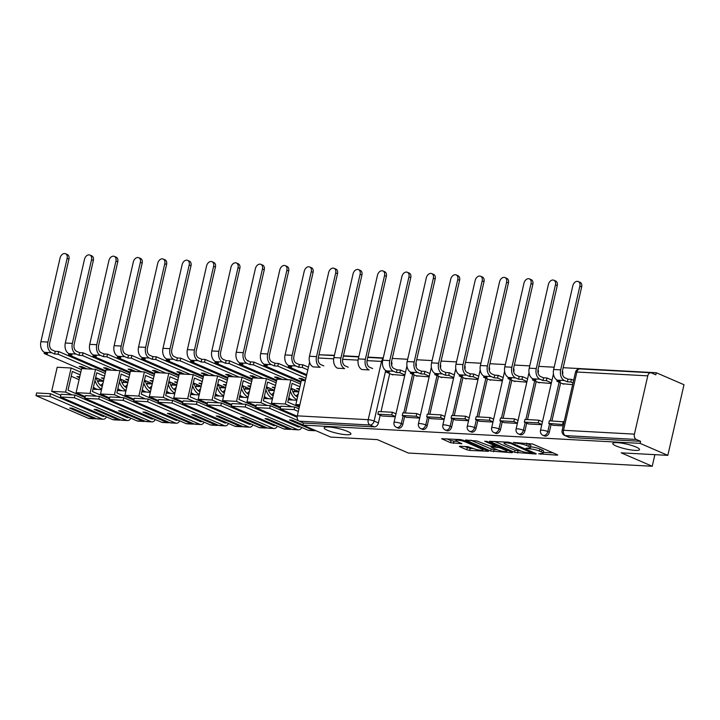 <?xml version="1.0" encoding="UTF-8"?>
<svg xmlns="http://www.w3.org/2000/svg" width="720" height="720" viewBox="0 0 720 720"><rect width="100%" height="100%" fill="white"/><g stroke="black" fill="none" stroke-linecap="round" stroke-linejoin="round"><path stroke-width="1.08" d="M538.677 453.798L557.037 455.157L557.721 455.04L557.199 454.653L532.602 444.006L513.378 442.449L517.401 443.394A6.741 1.206 -167.1 0 1 526.689 445.554L528.741 446.436A6.741 1.206 -167.1 0 1 530.397 447.678A6.741 1.206 -167.1 0 1 528.201 448.065L525.969 448.299L530.109 448.893A6.741 1.206 -167.1 0 1 539.406 451.044L541.449 451.935A6.741 1.206 -167.1 0 1 543.114 453.177A6.741 1.206 -167.1 0 1 540.909 453.555L538.677 453.798M347.562 431.415A13.743 2.457 -167.1 0 0 333.036 427.5A13.743 2.457 -167.1 0 0 324.153 427.806A13.743 2.457 -167.1 0 0 327.528 430.326A13.743 2.457 -167.1 0 0 342.054 434.241A13.743 2.457 -167.1 0 0 350.937 433.935A13.743 2.457 -167.1 0 0 347.562 431.415M636.174 447.066A13.743 2.457 -167.1 0 0 621.648 443.151A13.743 2.457 -167.1 0 0 612.765 443.448A13.743 2.457 -167.1 0 0 616.14 445.977A13.743 2.457 -167.1 0 0 630.666 449.892A13.743 2.457 -167.1 0 0 639.558 449.586A13.743 2.457 -167.1 0 0 636.174 447.066M416.043 366.615L416.196 365.976A4.293 3.042 -66.6 0 0 415.935 363.006M440.46 367.938L440.613 367.308A4.293 3.042 -66.6 0 0 440.352 364.338M464.877 369.261L465.021 368.631A4.293 3.042 -66.6 0 0 464.769 365.661M489.294 370.584L489.438 369.954A4.293 3.042 -66.6 0 0 489.186 366.984M513.711 371.907L513.855 371.277A4.293 3.042 -66.6 0 0 513.603 368.307M538.128 373.23L538.272 372.6A4.293 3.042 -66.6 0 0 538.02 369.63M562.545 374.562L562.689 373.923A4.293 3.042 -66.6 0 0 562.437 370.953M460.062 446.256L459.369 446.373L459.891 446.76L466.794 449.748L469.692 450.423L488.511 451.287L463.392 440.253L460.494 439.578L441.675 438.723L450.531 442.71L461.88 443.691L457.227 441.513A5.634 1.008 -167.1 0 1 455.841 440.478A5.634 1.008 -167.1 0 1 459.486 440.352A5.634 1.008 -167.1 0 1 465.444 441.954L481.635 448.965A5.634 1.008 -167.1 0 1 483.021 450A5.634 1.008 -167.1 0 1 479.376 450.126A5.634 1.008 -167.1 0 1 473.418 448.515L467.82 446.679L460.062 446.256M634.428 434.133L647.775 375.849A4.293 2.934 93.1 0 1 650.799 372.762A4.293 2.934 93.1 0 1 651.51 372.933L655.821 374.805L656.289 372.744L684 384.723L667.827 455.364L621.18 452.835L652.23 466.263L408.375 453.042L377.334 439.614L330.687 437.085L302.985 425.097L640.116 443.376L640.584 441.315L636.273 439.452L565.371 435.609A4.293 3.042 113.4 0 1 564.606 435.429L568.926 437.301A4.293 3.042 113.4 0 0 569.682 437.472L565.371 435.609A4.293 2.934 93.1 0 1 563.526 430.281L634.428 434.133A4.293 2.934 93.1 0 0 636.273 439.452M667.827 455.364L640.116 443.376M514.566 452.34L535.599 453.996L536.292 453.87L535.77 453.483L511.173 442.845L508.266 442.17L489.456 441.306L514.566 452.34L515.043 450.279L521.334 451.134M511.713 452.7L490.68 451.044L465.561 440.019L476.91 440.991L489.789 445.977L495.63 446.139L484.722 441.261L486.873 441.378L511.884 452.196L512.397 452.583L511.713 452.7L511.83 452.169M391.527 361.683A4.293 3.042 113.4 0 1 391.779 364.653L391.635 365.292M389.727 373.608L381.015 411.642M380.196 415.206L378.432 422.937L374.112 421.065A4.293 3.042 113.4 0 1 370.035 425.016L299.142 421.173A4.293 2.934 -86.9 0 1 297.297 415.845L309.591 362.178M656.289 372.744L563.175 367.695M554.166 367.209L538.758 366.372M529.749 365.886L514.341 365.049M505.341 364.563L489.933 363.726M480.924 363.231L465.516 362.403M456.507 361.908L441.099 361.071M432.09 360.585L416.682 359.748M407.673 359.262L392.265 358.425M383.256 357.939L367.848 357.102M358.839 356.616L343.431 355.779M334.422 355.293L319.086 354.78M302.985 425.097L303.453 423.036L299.142 421.173M562.518 383.688L572.625 384.678M552.987 425.286L563.193 425.862M538.101 382.365L551.232 383.517M528.57 423.963L541.8 424.701M513.684 381.033L526.815 382.194M504.153 422.64L517.383 423.378M489.267 379.71L502.407 380.871M479.736 421.308L492.966 422.055M464.85 378.387L477.99 379.548M455.319 419.985L468.549 420.732M440.433 377.064L453.573 378.225M430.902 418.662L444.141 419.409M416.016 375.741L429.156 376.902M406.494 417.339L419.724 418.086M414.144 374.931L405.432 412.965M404.613 416.529L402.849 424.26L401.31 423.594A4.293 3.042 113.4 0 1 396.477 427.365L398.007 428.031A4.293 3.042 -66.6 0 0 402.849 424.26M438.561 376.254L429.849 414.288M429.03 417.852L427.257 425.583L425.727 424.917A4.293 3.042 113.4 0 1 420.894 428.688L422.424 429.354A4.293 3.042 -66.6 0 0 427.257 425.583M462.978 377.577L454.266 415.611M453.447 419.175L451.674 426.906L450.144 426.24A4.293 3.042 113.4 0 1 445.311 430.02L446.841 430.677A4.293 3.042 -66.6 0 0 451.674 426.906M487.395 378.9L478.683 416.934M477.864 420.498L476.091 428.229L474.561 427.572A4.293 3.042 113.4 0 1 469.728 431.343L471.258 432A4.293 3.042 -66.6 0 0 476.091 428.229M511.812 380.223L503.1 418.266M502.281 421.821L500.508 429.552L498.978 428.895A4.293 3.042 113.4 0 1 494.145 432.666L495.675 433.323A4.293 3.042 -66.6 0 0 500.508 429.552M536.22 381.555L527.517 419.589M526.698 423.153L524.925 430.875L523.395 430.218A4.293 3.042 113.4 0 1 518.562 433.989L520.092 434.646A4.293 3.042 -66.6 0 0 524.925 430.875M560.637 382.878L551.925 420.912M551.115 424.476L549.342 432.198L547.812 431.541A4.293 3.042 113.4 0 1 542.979 435.312L544.509 435.969A4.293 3.042 -66.6 0 0 549.342 432.198M652.23 466.263L654.885 454.662M382.077 416.016L395.307 416.763M391.599 374.418L404.739 375.579M303.453 423.036L374.355 426.888A4.293 3.042 -66.6 0 0 378.432 422.937M640.584 441.315L569.682 437.472M543.114 453.177L543.582 451.116A6.741 1.206 -167.1 0 0 541.926 449.874L541.449 451.935M530.595 446.832A6.741 1.206 -167.1 0 1 539.874 448.992L541.926 449.874M530.397 447.678L530.874 445.617A6.741 1.206 -167.1 0 0 529.218 444.375L528.741 446.436M526.311 443.151A6.741 1.206 -167.1 0 1 527.166 443.493L529.218 444.375M543.303 452.331L553.059 452.853M494.586 441.432L515.043 450.279M531.999 453.078L510.525 443.385L506.268 442.791A6.741 1.206 -167.1 0 0 504.063 443.178A6.741 1.206 -167.1 0 0 505.719 444.411L520.479 450.801A6.741 1.206 -167.1 0 0 529.767 452.952L531.999 453.078M507.735 450.396L507.051 450.36M497.367 449.838L494.055 449.658L493.587 451.719M470.7 440.136L491.157 448.983L494.055 449.658M497.241 449.784A5.634 1.008 -167.1 0 0 503.199 451.386A5.634 1.008 -167.1 0 0 506.844 451.26A5.634 1.008 -167.1 0 0 505.458 450.225L499.752 447.759L491.706 446.805L491.013 446.931L491.535 447.318L497.241 449.784M446.805 438.84L450.999 440.658L457.218 441.504M464.508 446.499L470.169 448.362L473.481 448.542M483.237 449.073L483.849 449.1M578.259 281.538L580.068 282.321A4.833 3.42 113.4 0 1 581.67 286.947L579.861 286.164A4.833 3.42 -66.6 0 0 578.259 281.538A4.833 3.42 -66.6 0 0 572.814 285.786L553.644 369.495A8.586 5.868 93.1 0 0 557.325 380.142L560.322 381.438L556.875 381.249L563.688 384.192M557.154 380.061L556.875 381.249M579.861 286.164L560.691 369.873A8.586 5.868 93.1 0 0 564.372 380.52L567.369 381.816L567.981 379.143L564.984 377.847A5.796 3.96 -86.9 0 1 562.5 370.656L581.67 286.947M567.981 379.143L571.419 379.323L570.807 382.005L573.021 382.959M573.633 380.286L571.419 379.323M564.111 421.884L549.36 420.768L548.748 423.45L563.499 424.557M548.748 423.45L553.059 425.313M563.283 421.524L562.671 424.206M567.369 381.816L570.807 382.005M553.842 280.215L555.651 280.998A4.833 3.42 113.4 0 1 557.253 285.624L555.444 284.841A4.833 3.42 -66.6 0 0 553.842 280.215A4.833 3.42 -66.6 0 0 548.406 284.454L529.227 368.172A8.586 5.868 93.1 0 0 532.908 378.819L535.905 380.106L532.458 379.926L539.271 382.869M532.737 378.738L532.458 379.926M555.444 284.841L536.274 368.55A8.586 5.868 93.1 0 0 539.955 379.197L542.952 380.493L543.564 377.811L540.567 376.524A5.796 3.96 -86.9 0 1 538.083 369.333L557.253 285.624M543.564 377.811L547.002 378L546.39 380.682L551.394 382.842M552.006 380.16L547.002 378M542.475 421.758L538.866 420.201L524.943 419.445L524.331 422.127L538.254 422.883L541.863 424.44M524.331 422.127L528.642 423.99M538.866 420.201L538.254 422.883M542.952 380.493L546.39 380.682M529.425 278.892L531.234 279.675A4.833 3.42 113.4 0 1 532.836 284.301L531.027 283.518A4.833 3.42 -66.6 0 0 529.425 278.892A4.833 3.42 -66.6 0 0 523.989 283.131L504.81 366.849A8.586 5.868 93.1 0 0 508.5 377.487L511.488 378.783L508.05 378.603L514.854 381.546M508.32 377.406L508.05 378.603M531.027 283.518L511.857 367.227A8.586 5.868 93.1 0 0 515.538 377.874L518.535 379.17L519.147 376.488L516.15 375.192A5.796 3.96 -86.9 0 1 513.666 368.01L532.836 284.301M519.147 376.488L522.585 376.677L521.973 379.359L526.977 381.519M527.589 378.837L522.585 376.677M518.058 420.435L514.458 418.878L500.526 418.122L499.914 420.804L513.837 421.551L517.446 423.117M499.914 420.804L504.225 422.667M514.458 418.878L513.837 421.551M518.535 379.17L521.973 379.359M505.008 277.569L506.817 278.352A4.833 3.42 113.4 0 1 508.419 282.978L506.61 282.195A4.833 3.42 -66.6 0 0 505.008 277.569A4.833 3.42 -66.6 0 0 499.572 281.808L480.393 365.526A8.586 5.868 93.1 0 0 484.083 376.164L487.071 377.46L483.633 377.28L490.437 380.223M483.903 376.083L483.633 377.28M506.61 282.195L487.44 365.904A8.586 5.868 93.1 0 0 491.121 376.551L494.118 377.847L494.73 375.165L491.733 373.869A5.796 3.96 -86.9 0 1 489.249 366.687L508.419 282.978M494.73 375.165L498.177 375.354L497.556 378.027L502.56 380.196M503.172 377.514L498.177 375.354M493.641 419.112L490.041 417.555L476.109 416.799L475.497 419.472L489.429 420.228L493.029 421.794M475.497 419.472L479.808 421.344M490.041 417.555L489.429 420.228M494.118 377.847L497.556 378.027M480.591 276.246L482.4 277.029A4.833 3.42 113.4 0 1 484.002 281.655L482.193 280.872A4.833 3.42 -66.6 0 0 480.591 276.246A4.833 3.42 -66.6 0 0 475.155 280.485L455.985 364.194A8.586 5.868 93.1 0 0 459.666 374.841L462.654 376.137L459.216 375.948L466.02 378.9M459.486 374.76L459.216 375.948M482.193 280.872L463.023 364.581A8.586 5.868 93.1 0 0 466.704 375.228L469.701 376.524L470.313 373.842L467.316 372.546A5.796 3.96 -86.9 0 1 464.832 365.364L484.002 281.655M470.313 373.842L473.76 374.031L473.139 376.704L478.143 378.873M478.755 376.191L473.76 374.031M469.224 417.789L465.624 416.232L451.692 415.476L451.08 418.149L465.012 418.905L468.612 420.471M451.08 418.149L455.391 420.021M465.624 416.232L465.012 418.905M469.701 376.524L473.139 376.704M456.174 274.923L457.983 275.706A4.833 3.42 113.4 0 1 459.594 280.323L457.776 279.549A4.833 3.42 -66.6 0 0 456.174 274.923A4.833 3.42 -66.6 0 0 450.738 279.162L431.568 362.871A8.586 5.868 93.1 0 0 435.249 373.518L438.237 374.814L434.799 374.625L441.612 377.577M435.069 373.437L434.799 374.625M457.776 279.549L438.606 363.258A8.586 5.868 93.1 0 0 442.287 373.905L445.284 375.201L445.896 372.519L442.899 371.223A5.796 3.96 -86.9 0 1 440.415 364.041L459.594 280.323M445.896 372.519L449.343 372.708L448.731 375.381L453.726 377.541M454.338 374.868L449.343 372.708M444.807 416.466L441.207 414.909L427.275 414.153L426.663 416.826L440.595 417.582L444.195 419.139M426.663 416.826L430.974 418.698M441.207 414.909L440.595 417.582M445.284 375.201L448.731 375.381M431.757 273.591L433.566 274.374A4.833 3.42 113.4 0 1 435.177 279L433.359 278.217A4.833 3.42 -66.6 0 0 431.757 273.591A4.833 3.42 -66.6 0 0 426.321 277.839L407.151 361.548A8.586 5.868 93.1 0 0 410.832 372.195L413.82 373.491L410.382 373.302L417.195 376.254M410.652 372.114L410.382 373.302M433.359 278.217L414.189 361.935A8.586 5.868 93.1 0 0 417.87 372.582L420.867 373.869L421.479 371.196L418.491 369.9A5.796 3.96 -86.9 0 1 415.998 362.718L435.177 279M421.479 371.196L424.926 371.385L424.314 374.058L429.309 376.218M429.921 373.545L424.926 371.385M420.39 415.143L416.79 413.586L402.858 412.83L402.246 415.503L416.178 416.259L419.778 417.816M402.246 415.503L406.566 417.375M416.79 413.586L416.178 416.259M420.867 373.869L424.314 374.058M407.34 272.268L409.149 273.051A4.833 3.42 113.4 0 1 410.76 277.677L408.951 276.894A4.833 3.42 -66.6 0 0 407.34 272.268A4.833 3.42 -66.6 0 0 401.904 276.516L382.734 360.225A8.586 5.868 93.1 0 0 386.415 370.872L389.403 372.168L385.965 371.979L392.778 374.922M386.235 370.791L385.965 371.979M408.951 276.894L389.772 360.612A8.586 5.868 93.1 0 0 393.453 371.25L396.45 372.546L397.062 369.873L394.074 368.577A5.796 3.96 -86.9 0 1 391.581 361.395L410.76 277.677M397.062 369.873L400.509 370.062L399.897 372.735L404.892 374.895M405.504 372.222L400.509 370.062M395.982 413.82L392.373 412.263L378.441 411.507L377.829 414.18L391.761 414.936L395.361 416.493M377.829 414.18L382.149 416.052M392.373 412.263L391.761 414.936M396.45 372.546L399.897 372.735M382.923 270.945L384.741 271.728A4.833 3.42 113.4 0 1 386.343 276.354L384.534 275.571A4.833 3.42 -66.6 0 0 382.923 270.945A4.833 3.42 -66.6 0 0 377.487 275.193L358.317 358.902A8.586 5.868 93.1 0 0 361.998 369.549L369.045 369.927A8.586 5.868 93.1 0 1 365.355 359.28L358.317 358.902M372.645 368.55L369.657 367.254A5.796 3.96 -86.9 0 1 367.164 360.063L386.343 276.354M384.534 275.571L365.355 359.28M358.515 269.622L360.324 270.405A4.833 3.42 113.4 0 1 361.926 275.031L360.117 274.248A4.833 3.42 -66.6 0 0 358.515 269.622A4.833 3.42 -66.6 0 0 353.07 273.87L333.9 357.579A8.586 5.868 93.1 0 0 337.581 368.226L344.628 368.604A8.586 5.868 93.1 0 1 340.938 357.957L333.9 357.579M348.228 367.227L345.24 365.931A5.796 3.96 -86.9 0 1 342.756 358.74L361.926 275.031M360.117 274.248L340.938 357.957M334.098 268.299L335.907 269.082A4.833 3.42 113.4 0 1 337.509 273.708L335.7 272.925A4.833 3.42 -66.6 0 0 334.098 268.299A4.833 3.42 -66.6 0 0 328.653 272.547L309.483 356.256A8.586 5.868 93.1 0 0 313.164 366.903L320.211 367.281A8.586 5.868 93.1 0 1 316.53 356.634L309.483 356.256M323.811 365.904L320.823 364.608A5.796 3.96 -86.9 0 1 318.339 357.417L337.509 273.708M335.7 272.925L316.53 356.634M309.681 266.976L311.49 267.759A4.833 3.42 113.4 0 1 313.092 272.385L311.283 271.602A4.833 3.42 -66.6 0 0 309.681 266.976A4.833 3.42 -66.6 0 0 304.236 271.224L285.066 354.933A8.586 5.868 93.1 0 0 288.747 365.58L291.744 366.876L288.297 366.687L306.729 374.661M288.567 365.499L288.297 366.687M311.283 271.602L292.113 355.311A8.586 5.868 93.1 0 0 295.794 365.958L298.782 367.254L299.394 364.572L296.406 363.285A5.796 3.96 -86.9 0 1 293.922 356.094L313.092 272.385M299.394 364.572L302.841 364.761L302.229 367.443L307.827 369.864M308.439 367.182L302.841 364.761M298.917 408.78L294.705 406.962L280.773 406.206L280.161 408.888L294.093 409.644L298.305 411.462M280.161 408.888L297.216 416.259M294.705 406.962L294.093 409.644M305.343 380.7L301.356 380.484L295.839 404.577L299.826 404.793M295.839 404.577L299.511 406.161M298.782 367.254L302.229 367.443M285.264 265.653L287.073 266.436A4.833 3.42 113.4 0 1 288.675 271.062L286.866 270.279A4.833 3.42 -66.6 0 0 285.264 265.653A4.833 3.42 -66.6 0 0 279.819 269.892L260.649 353.61A8.586 5.868 93.1 0 0 264.33 364.257L267.327 365.544L263.88 365.364L301.131 381.474M264.159 364.176L263.88 365.364M303.03 424.899L291.951 420.111L289.449 419.976L313.776 430.497A5.418 3.708 93.1 0 0 314.676 430.713A5.418 3.708 93.1 0 0 315.648 430.578M297.144 417.249L270.288 405.639L256.356 404.883L255.744 407.565L308.061 430.191A5.418 3.708 93.1 0 0 308.961 430.407L314.676 430.713M286.866 270.279L267.696 353.988A8.586 5.868 93.1 0 0 271.377 364.635L274.365 365.931L274.986 363.249L271.989 361.962A5.796 3.96 -86.9 0 1 269.505 354.771L288.675 271.062M274.986 363.249L278.424 363.438L277.812 366.12L305.901 378.27M306.513 375.588L278.424 363.438M299.466 388.737L296.658 388.467L299.268 389.601M299.304 407.097L287.775 402.111L292.068 383.373L299.916 386.766M290.97 388.17L298.818 391.563M255.744 407.565L269.676 408.321L298.539 420.804M270.288 405.639L269.676 408.321M300.528 384.093L290.871 379.917L276.939 379.161L271.422 403.254L285.354 404.01L291.825 406.809M271.422 403.254L280.548 407.196M290.871 379.917L285.354 404.01M305.451 380.232L301.473 378.513L298.971 378.378L304.191 380.637M274.365 365.931L277.812 366.12M298.305 393.804A13.527 9.243 -86.9 0 1 295.929 395.991M294.399 389.646A2.628 1.8 -86.9 0 1 293.967 391.401L293.832 391.644A13.527 9.243 -86.9 0 1 293.247 392.607M288.459 399.123A16.317 11.151 93.1 0 0 288.891 399.321A16.317 11.151 93.1 0 0 291.591 399.969A16.317 11.151 93.1 0 0 292.851 399.933M297.135 396.81A13.527 9.243 93.1 0 0 297.675 396.558M296.829 400.248L294.093 400.104A16.317 11.151 -86.9 0 1 291.393 399.456A16.317 11.151 -86.9 0 1 288.783 397.746M290.097 391.986L290.7 392.013A16.317 11.151 93.1 0 0 296.955 399.699M260.847 264.33L262.656 265.113A4.833 3.42 113.4 0 1 264.258 269.739L262.449 268.956A4.833 3.42 -66.6 0 0 260.847 264.33A4.833 3.42 -66.6 0 0 255.402 268.569L236.232 352.287A8.586 5.868 93.1 0 0 239.913 362.925L242.91 364.221L239.463 364.041L276.714 380.151M239.742 362.844L239.463 364.041M299.727 426.582A2.628 1.8 -86.9 0 1 298.629 427.05A2.628 1.8 -86.9 0 1 298.188 426.942L245.871 404.316L231.948 403.56L231.327 406.242L245.259 406.989L297.576 429.624A5.418 3.708 93.1 0 0 298.476 429.831L292.761 429.525A5.418 3.708 -86.9 0 1 291.861 429.309L267.534 418.788L265.032 418.653L289.359 429.174A5.418 3.708 93.1 0 0 290.259 429.39A5.418 3.708 93.1 0 0 291.492 429.156M294.129 425.187A5.418 3.708 93.1 0 0 294.246 424.215M231.327 406.242L283.644 428.868A5.418 3.708 93.1 0 0 284.544 429.084L290.259 429.39M294.588 425.385A2.628 1.8 93.1 0 0 294.831 424.467M287.442 413.064A13.527 9.243 -86.9 0 1 288.405 412.452M292.392 415.197A13.527 9.243 93.1 0 0 291.141 413.631M297.567 397.026A13.527 9.243 -86.9 0 1 292.095 389.682L290.754 389.097M262.449 268.956L243.279 352.665A8.586 5.868 93.1 0 0 246.96 363.312L249.948 364.608L250.569 361.926L247.572 360.63A5.796 3.96 -86.9 0 1 245.088 353.448L264.258 269.739M250.569 361.926L254.007 362.115L253.395 364.797L287.991 379.755M300.915 382.401L254.007 362.115M275.049 387.414L272.241 387.144L274.851 388.269M280.332 408.132L263.358 400.788L267.651 382.05L275.499 385.443M290.142 391.779L290.7 392.013M266.553 386.847L274.401 390.24M298.476 429.831A5.418 3.708 93.1 0 0 301.752 427.455M245.871 404.316L245.259 406.989M292.338 423.387A13.527 9.243 -86.9 0 1 292.338 423.432L292.347 423.738A2.628 1.8 -86.9 0 1 292.311 424.404M286.407 420.822A13.527 9.243 -86.9 0 1 286.551 421.911M287.856 412.776A13.527 9.243 -86.9 0 1 288.765 413.631M276.12 382.77L266.454 378.594L252.522 377.838L247.005 401.931L260.937 402.687L267.408 405.486M247.005 401.931L256.131 405.873M266.454 378.594L260.937 402.687M282.285 379.449L277.056 377.19L274.554 377.055L279.774 379.314M249.948 364.608L253.395 364.797M273.888 392.481A13.527 9.243 -86.9 0 1 271.512 394.668M269.982 388.323A2.628 1.8 -86.9 0 1 269.559 390.078L269.415 390.321A13.527 9.243 -86.9 0 1 268.83 391.284M264.042 397.8A16.317 11.151 93.1 0 0 264.474 397.998A16.317 11.151 93.1 0 0 267.174 398.646A16.317 11.151 93.1 0 0 268.434 398.61M272.718 395.487A13.527 9.243 93.1 0 0 273.258 395.235M272.412 398.925L269.676 398.781A16.317 11.151 -86.9 0 1 266.976 398.133A16.317 11.151 -86.9 0 1 264.366 396.414M265.68 390.663L266.283 390.69A16.317 11.151 93.1 0 0 272.538 398.376M236.43 263.007L238.239 263.79A4.833 3.42 113.4 0 1 239.841 268.416L238.032 267.633A4.833 3.42 -66.6 0 0 236.43 263.007A4.833 3.42 -66.6 0 0 230.985 267.246L211.815 350.955A8.586 5.868 93.1 0 0 215.496 361.602L218.493 362.898L215.046 362.709L252.297 378.828M215.325 361.521L215.046 362.709M277.497 417.996A16.317 11.151 93.1 0 0 277.191 416.835M275.31 425.259A2.628 1.8 -86.9 0 1 274.212 425.727A2.628 1.8 -86.9 0 1 273.771 425.619L221.454 402.993L207.531 402.237L206.919 404.91L220.842 405.666L273.159 428.301A5.418 3.708 93.1 0 0 274.059 428.508L268.344 428.202A5.418 3.708 -86.9 0 1 267.444 427.986L243.117 417.465L240.615 417.33L264.942 427.851A5.418 3.708 93.1 0 0 265.842 428.067A5.418 3.708 93.1 0 0 267.075 427.824M269.712 423.864A5.418 3.708 93.1 0 0 269.829 422.892M206.919 404.91L259.227 427.545A5.418 3.708 93.1 0 0 260.127 427.752L265.842 428.067M270.171 424.062A2.628 1.8 93.1 0 0 270.414 423.144M263.025 411.732A13.527 9.243 -86.9 0 1 263.988 411.129M274.536 415.692A13.527 9.243 -86.9 0 1 275.067 416.943M267.975 413.874A13.527 9.243 93.1 0 0 266.724 412.308M273.15 395.703A13.527 9.243 -86.9 0 1 267.678 388.359L266.337 387.774M238.032 267.633L218.862 351.342A8.586 5.868 93.1 0 0 222.543 361.989L225.54 363.285L226.152 360.603L223.155 359.307A5.796 3.96 -86.9 0 1 220.671 352.125L239.841 268.416M226.152 360.603L229.59 360.792L228.978 363.465L263.574 378.432M276.498 381.078L229.59 360.792M250.632 386.091L247.833 385.821L250.443 386.946M255.924 406.809L238.941 399.465L243.234 380.727L251.082 384.12M265.725 390.456L266.283 390.69M242.136 385.524L249.984 388.917M274.059 428.508A5.418 3.708 93.1 0 0 277.335 426.132M221.454 402.993L220.842 405.666M267.921 422.064A13.527 9.243 -86.9 0 1 267.921 422.109L267.93 422.415A2.628 1.8 -86.9 0 1 267.894 423.081M261.999 419.499A13.527 9.243 -86.9 0 1 262.134 420.588M263.439 411.453A13.527 9.243 -86.9 0 1 264.348 412.308M251.703 381.447L242.037 377.262L228.114 376.506L222.588 400.608L236.52 401.364L242.991 404.163M222.588 400.608L231.714 404.55M242.037 377.262L236.52 401.364M257.868 378.126L252.648 375.867L250.137 375.732L255.357 377.991M225.54 363.285L228.978 363.465M249.48 391.158A13.527 9.243 -86.9 0 1 247.095 393.345M245.565 387A2.628 1.8 -86.9 0 1 245.142 388.755L244.998 388.998A13.527 9.243 -86.9 0 1 244.413 389.961M239.625 396.477A16.317 11.151 93.1 0 0 240.057 396.675A16.317 11.151 93.1 0 0 242.757 397.323A16.317 11.151 93.1 0 0 244.017 397.287M248.31 394.164A13.527 9.243 93.1 0 0 248.841 393.912M247.995 397.602L245.259 397.458A16.317 11.151 -86.9 0 1 242.559 396.81A16.317 11.151 -86.9 0 1 239.949 395.091M241.263 389.34L241.866 389.367A16.317 11.151 93.1 0 0 248.121 397.053M212.013 261.684L213.822 262.467A4.833 3.42 113.4 0 1 215.424 267.093L213.615 266.31A4.833 3.42 -66.6 0 0 212.013 261.684A4.833 3.42 -66.6 0 0 206.577 265.923L187.398 349.632A8.586 5.868 93.1 0 0 191.079 360.279L194.076 361.575L190.629 361.386L227.88 377.505M190.908 360.198L190.629 361.386M253.08 416.664A16.317 11.151 93.1 0 0 252.774 415.512M250.893 423.936A2.628 1.8 -86.9 0 1 249.795 424.404A2.628 1.8 -86.9 0 1 249.354 424.296L197.037 401.67L183.114 400.914L182.502 403.587L196.425 404.343L248.742 426.969A5.418 3.708 93.1 0 0 249.642 427.185L243.927 426.879A5.418 3.708 -86.9 0 1 243.027 426.663L218.7 416.142L216.198 416.007L240.525 426.528A5.418 3.708 93.1 0 0 241.425 426.744A5.418 3.708 93.1 0 0 242.658 426.501M245.295 422.541A5.418 3.708 93.1 0 0 245.412 421.569M182.502 403.587L234.81 426.222A5.418 3.708 93.1 0 0 235.71 426.429L241.425 426.744M245.754 422.739A2.628 1.8 93.1 0 0 245.997 421.821M238.608 410.409A13.527 9.243 -86.9 0 1 239.571 409.806M250.119 414.369A13.527 9.243 -86.9 0 1 250.659 415.62M243.558 412.551A13.527 9.243 93.1 0 0 242.307 410.985M248.742 394.38A13.527 9.243 -86.9 0 1 243.261 387.036L241.929 386.451M213.615 266.31L194.445 350.019A8.586 5.868 93.1 0 0 198.126 360.666L201.123 361.962L201.735 359.28L198.738 357.984A5.796 3.96 -86.9 0 1 196.254 350.802L215.424 267.093M201.735 359.28L205.173 359.469L204.561 362.142L239.157 377.109M252.09 379.755L205.173 359.469M226.224 384.768L223.416 384.498L226.026 385.623M231.507 405.486L214.524 398.142L218.817 379.404L226.674 382.797M241.308 389.133L241.866 389.367M217.719 384.201L225.576 387.594M249.642 427.185A5.418 3.708 93.1 0 0 252.918 424.809M197.037 401.67L196.425 404.343M243.504 420.741A13.527 9.243 -86.9 0 1 243.504 420.786L243.513 421.092A2.628 1.8 -86.9 0 1 243.477 421.758M237.582 418.176A13.527 9.243 -86.9 0 1 237.717 419.265M239.022 410.13A13.527 9.243 -86.9 0 1 239.931 410.985M227.286 380.124L217.62 375.939L203.697 375.183L198.171 399.285L212.103 400.032L218.583 402.84M198.171 399.285L207.297 403.227M217.62 375.939L212.103 400.032M233.451 376.803L228.231 374.544L225.72 374.409L230.94 376.668M201.123 361.962L204.561 362.142M225.063 389.826A13.527 9.243 -86.9 0 1 222.678 392.022M221.148 385.677A2.628 1.8 -86.9 0 1 220.725 387.432L220.59 387.675A13.527 9.243 -86.9 0 1 219.996 388.638M215.217 395.154A16.317 11.151 93.1 0 0 215.64 395.352A16.317 11.151 93.1 0 0 218.34 396A16.317 11.151 93.1 0 0 219.6 395.964M223.893 392.832A13.527 9.243 93.1 0 0 224.424 392.589M223.578 396.279L220.842 396.135A16.317 11.151 -86.9 0 1 218.142 395.487A16.317 11.151 -86.9 0 1 215.532 393.768M216.846 388.017L217.449 388.044A16.317 11.151 93.1 0 0 223.704 395.73M187.596 260.361L189.405 261.144A4.833 3.42 113.4 0 1 191.007 265.761L189.198 264.978A4.833 3.42 -66.6 0 0 187.596 260.361A4.833 3.42 -66.6 0 0 182.16 264.6L162.981 348.309A8.586 5.868 93.1 0 0 166.671 358.956L169.659 360.252L166.221 360.063L203.463 376.173M166.491 358.875L166.221 360.063M228.663 415.341A16.317 11.151 93.1 0 0 228.357 414.189M226.476 422.613A2.628 1.8 -86.9 0 1 225.378 423.072A2.628 1.8 -86.9 0 1 224.937 422.973L172.629 400.347L158.697 399.591L158.085 402.264L172.008 403.02L224.325 425.646A5.418 3.708 93.1 0 0 225.225 425.862L219.51 425.556A5.418 3.708 -86.9 0 1 218.61 425.34L194.283 414.819L191.781 414.684L216.108 425.205A5.418 3.708 93.1 0 0 217.008 425.421A5.418 3.708 93.1 0 0 218.25 425.178M220.878 421.218A5.418 3.708 93.1 0 0 220.995 420.246M158.085 402.264L210.393 424.89A5.418 3.708 93.1 0 0 211.293 425.106L217.008 425.421M221.337 421.416A2.628 1.8 93.1 0 0 221.58 420.489M214.2 409.086A13.527 9.243 -86.9 0 1 215.154 408.483M225.702 413.037A13.527 9.243 -86.9 0 1 226.242 414.297M219.141 411.228A13.527 9.243 93.1 0 0 217.89 409.662M224.325 393.057A13.527 9.243 -86.9 0 1 218.853 385.713L217.512 385.128M189.198 264.978L170.028 348.696A8.586 5.868 93.1 0 0 173.709 359.343L176.706 360.63L177.318 357.957L174.321 356.661A5.796 3.96 -86.9 0 1 171.837 349.479L191.007 265.761M177.318 357.957L180.756 358.146L180.144 360.819L214.749 375.786M227.673 378.432L180.756 358.146M201.807 383.436L198.999 383.175L201.609 384.3M207.09 404.163L190.116 396.819L194.4 378.081L202.257 381.474M216.891 387.81L217.449 388.044M193.302 382.869L201.159 386.271M225.225 425.862A5.418 3.708 93.1 0 0 228.501 423.486M172.629 400.347L172.008 403.02M219.087 419.418A13.527 9.243 -86.9 0 1 219.087 419.463L219.096 419.769A2.628 1.8 -86.9 0 1 219.06 420.435M213.165 416.853A13.527 9.243 -86.9 0 1 213.3 417.933M214.605 408.807A13.527 9.243 -86.9 0 1 215.514 409.653M202.869 378.792L193.203 374.616L179.28 373.86L173.763 397.953L187.686 398.709L194.166 401.508M173.763 397.953L182.88 401.904M193.203 374.616L187.686 398.709M209.034 375.48L203.814 373.221L201.303 373.086L206.532 375.336M176.706 360.63L180.144 360.819M200.646 388.503A13.527 9.243 -86.9 0 1 198.261 390.699M196.731 384.354A2.628 1.8 -86.9 0 1 196.308 386.109L196.173 386.352A13.527 9.243 -86.9 0 1 195.579 387.315M190.8 393.831A16.317 11.151 93.1 0 0 191.223 394.029A16.317 11.151 93.1 0 0 193.923 394.668A16.317 11.151 93.1 0 0 195.183 394.632M199.476 391.509A13.527 9.243 93.1 0 0 200.007 391.266M199.17 394.956L196.425 394.812A16.317 11.151 -86.9 0 1 193.725 394.164A16.317 11.151 -86.9 0 1 191.115 392.445M192.429 386.685L193.032 386.721A16.317 11.151 93.1 0 0 199.296 394.407M163.179 259.029L164.988 259.812A4.833 3.42 113.4 0 1 166.59 264.438L164.781 263.655A4.833 3.42 -66.6 0 0 163.179 259.029A4.833 3.42 -66.6 0 0 157.743 263.277L138.564 346.986A8.586 5.868 93.1 0 0 142.254 357.633L145.242 358.929L141.804 358.74L179.046 374.85M142.074 357.552L141.804 358.74M204.246 414.018A16.317 11.151 93.1 0 0 203.94 412.866M202.059 421.29A2.628 1.8 -86.9 0 1 200.961 421.749A2.628 1.8 -86.9 0 1 200.52 421.65L148.212 399.024L134.28 398.268L133.668 400.941L147.591 401.697L199.908 424.323A5.418 3.708 93.1 0 0 200.808 424.539L195.093 424.233A5.418 3.708 -86.9 0 1 194.202 424.017L169.866 413.496L167.364 413.352L191.691 423.882A5.418 3.708 93.1 0 0 192.591 424.098A5.418 3.708 93.1 0 0 193.833 423.855M196.461 419.895A5.418 3.708 93.1 0 0 196.587 418.923M133.668 400.941L185.985 423.567A5.418 3.708 93.1 0 0 186.876 423.783L192.591 424.098M196.929 420.093A2.628 1.8 93.1 0 0 197.163 419.166M189.783 407.763A13.527 9.243 -86.9 0 1 190.737 407.151M201.285 411.714A13.527 9.243 -86.9 0 1 201.825 412.974M194.724 409.905A13.527 9.243 93.1 0 0 193.473 408.339M199.908 391.725A13.527 9.243 -86.9 0 1 194.436 384.381L193.095 383.805M164.781 263.655L145.611 347.373A8.586 5.868 93.1 0 0 149.292 358.02L152.289 359.307L152.901 356.634L149.904 355.338A5.796 3.96 -86.9 0 1 147.42 348.156L166.59 264.438M152.901 356.634L156.339 356.823L155.727 359.496L190.332 374.463M203.256 377.109L156.339 356.823M177.39 382.113L174.582 381.852L177.192 382.977M182.673 402.84L165.699 395.496L169.992 376.758L177.84 380.151M192.483 386.478L193.032 386.721M168.885 381.546L176.742 384.948M200.808 424.539A5.418 3.708 93.1 0 0 204.084 422.163M148.212 399.024L147.591 401.697M194.67 418.095A13.527 9.243 -86.9 0 1 194.67 418.14L194.679 418.446A2.628 1.8 -86.9 0 1 194.652 419.103M188.748 415.53A13.527 9.243 -86.9 0 1 188.883 416.61M190.188 407.484A13.527 9.243 -86.9 0 1 191.097 408.33M178.452 377.469L168.795 373.293L154.863 372.537L149.346 396.63L163.269 397.386L169.749 400.185M149.346 396.63L158.472 400.581M168.795 373.293L163.269 397.386M184.617 374.148L179.397 371.898L176.895 371.754L182.115 374.013M152.289 359.307L155.727 359.496M176.229 387.18A13.527 9.243 -86.9 0 1 173.844 389.376M172.314 383.031A2.628 1.8 -86.9 0 1 171.891 384.777L171.756 385.029A13.527 9.243 -86.9 0 1 171.162 385.983M166.383 392.508A16.317 11.151 93.1 0 0 166.806 392.706A16.317 11.151 93.1 0 0 169.506 393.345A16.317 11.151 93.1 0 0 170.766 393.309M175.059 390.186A13.527 9.243 93.1 0 0 175.599 389.943M174.753 393.633L172.017 393.48A16.317 11.151 -86.9 0 1 169.308 392.841A16.317 11.151 -86.9 0 1 166.698 391.122M168.012 385.362L168.615 385.398A16.317 11.151 93.1 0 0 174.879 393.084M138.762 257.706L140.571 258.489A4.833 3.42 113.4 0 1 142.173 263.115L140.364 262.332A4.833 3.42 -66.6 0 0 138.762 257.706A4.833 3.42 -66.6 0 0 133.326 261.954L114.147 345.663A8.586 5.868 93.1 0 0 117.837 356.31L120.825 357.606L117.387 357.417L154.638 373.527M117.657 356.229L117.387 357.417M179.829 412.695A16.317 11.151 93.1 0 0 179.523 411.543M177.642 419.967A2.628 1.8 -86.9 0 1 176.544 420.426A2.628 1.8 -86.9 0 1 176.112 420.327L123.795 397.701L109.863 396.945L109.251 399.618L123.183 400.374L175.491 423A5.418 3.708 93.1 0 0 176.391 423.216L170.676 422.91A5.418 3.708 -86.9 0 1 169.785 422.694L145.449 412.164L142.947 412.029L167.274 422.559A5.418 3.708 93.1 0 0 168.174 422.766A5.418 3.708 93.1 0 0 169.416 422.532M172.044 418.572A5.418 3.708 93.1 0 0 172.17 417.591M109.251 399.618L161.568 422.244A5.418 3.708 93.1 0 0 162.459 422.46L168.174 422.766M172.512 418.77A2.628 1.8 93.1 0 0 172.746 417.843M165.366 406.44A13.527 9.243 -86.9 0 1 166.32 405.828M176.868 410.391A13.527 9.243 -86.9 0 1 177.408 411.651M170.307 408.582A13.527 9.243 93.1 0 0 169.056 407.016M175.491 390.402A13.527 9.243 -86.9 0 1 170.019 383.058L168.678 382.482M140.364 262.332L121.194 346.05A8.586 5.868 93.1 0 0 124.875 356.688L127.872 357.984L128.484 355.311L125.487 354.015A5.796 3.96 -86.9 0 1 123.003 346.833L142.173 263.115M128.484 355.311L131.931 355.5L131.31 358.173L165.915 373.14M178.839 375.786L131.931 355.5M152.973 380.79L150.165 380.529L152.775 381.654M158.256 401.508L141.282 394.173L145.575 375.426L153.423 378.828M168.066 385.155L168.615 385.398M144.477 380.223L152.325 383.616M176.391 423.216A5.418 3.708 93.1 0 0 179.667 420.84M123.795 397.701L123.183 400.374M167.661 416.673L170.253 416.808A13.527 9.243 -86.9 0 1 170.253 416.808L170.271 417.123A2.628 1.8 -86.9 0 1 170.235 417.78M164.331 414.207A13.527 9.243 -86.9 0 1 164.466 415.287M165.771 406.161A13.527 9.243 -86.9 0 1 166.68 407.007M154.035 376.146L144.378 371.97L130.446 371.214L124.929 395.307L138.852 396.063L145.332 398.862M124.929 395.307L134.055 399.258M144.378 371.97L138.852 396.063M160.2 372.825L154.98 370.566L152.478 370.431L157.698 372.69M127.872 357.984L131.31 358.173M151.812 385.857A13.527 9.243 -86.9 0 1 149.427 388.044M147.897 381.708A2.628 1.8 -86.9 0 1 147.474 383.454L147.339 383.697A13.527 9.243 -86.9 0 1 146.745 384.66M141.966 391.185A16.317 11.151 93.1 0 0 142.389 391.383A16.317 11.151 93.1 0 0 145.089 392.022A16.317 11.151 93.1 0 0 146.349 391.986M150.642 388.863A13.527 9.243 93.1 0 0 151.182 388.62M150.336 392.31L147.6 392.157A16.317 11.151 -86.9 0 1 144.9 391.518A16.317 11.151 -86.9 0 1 142.281 389.799M143.595 384.039L144.198 384.075A16.317 11.151 93.1 0 0 150.462 391.761M114.345 256.383L116.154 257.166A4.833 3.42 113.4 0 1 117.765 261.792L115.947 261.009A4.833 3.42 -66.6 0 0 114.345 256.383A4.833 3.42 -66.6 0 0 108.909 260.631L89.739 344.34A8.586 5.868 93.1 0 0 93.42 354.987L96.408 356.283L92.97 356.094L130.221 372.204M93.24 354.906L92.97 356.094M155.412 411.372A16.317 11.151 93.1 0 0 155.106 410.22M153.225 418.644A2.628 1.8 -86.9 0 1 152.127 419.103A2.628 1.8 -86.9 0 1 151.695 419.004L99.378 396.369L85.446 395.622L84.834 398.295L98.766 399.051L151.074 421.677A5.418 3.708 93.1 0 0 151.974 421.893L146.259 421.578A5.418 3.708 -86.9 0 1 145.368 421.371L121.032 410.841L118.53 410.706L142.857 421.236A5.418 3.708 93.1 0 0 143.757 421.443A5.418 3.708 93.1 0 0 144.999 421.209M147.627 417.249A5.418 3.708 93.1 0 0 147.753 416.268M84.834 398.295L137.151 420.921A5.418 3.708 93.1 0 0 138.042 421.137L143.757 421.443M148.095 417.447A2.628 1.8 93.1 0 0 148.329 416.52M140.949 405.117A13.527 9.243 -86.9 0 1 141.903 404.505M152.46 409.068A13.527 9.243 -86.9 0 1 152.991 410.328M145.89 407.259A13.527 9.243 93.1 0 0 144.639 405.693M151.074 389.079A13.527 9.243 -86.9 0 1 145.602 381.735L144.261 381.159M115.947 261.009L96.777 344.718A8.586 5.868 93.1 0 0 100.458 355.365L103.455 356.661L104.067 353.988L101.07 352.692A5.796 3.96 -86.9 0 1 98.586 345.501L117.765 261.792M104.067 353.988L107.514 354.168L106.902 356.85L141.498 371.817M154.422 374.463L107.514 354.168M128.556 379.467L125.748 379.197L128.358 380.331M133.839 400.185L116.865 392.85L121.158 374.103L129.006 377.505M143.649 383.832L144.198 384.075M120.06 378.9L127.908 382.293M151.974 421.893A5.418 3.708 93.1 0 0 155.25 419.517M99.378 396.369L98.766 399.051M145.836 415.449A13.527 9.243 -86.9 0 1 145.836 415.485L145.854 415.791A2.628 1.8 -86.9 0 1 145.818 416.457M139.914 412.884A13.527 9.243 -86.9 0 1 140.049 413.964M141.354 404.838A13.527 9.243 -86.9 0 1 142.263 405.684M129.618 374.823L119.961 370.647L106.029 369.891L100.512 393.984L114.444 394.74L120.915 397.539M100.512 393.984L109.638 397.935M119.961 370.647L114.444 394.74M135.783 371.502L130.563 369.243L128.061 369.108L133.281 371.367M103.455 356.661L106.902 356.85M127.395 384.534A13.527 9.243 -86.9 0 1 125.01 386.721M123.48 380.385A2.628 1.8 -86.9 0 1 123.057 382.131L122.922 382.374A13.527 9.243 -86.9 0 1 122.328 383.337M117.549 389.853A16.317 11.151 93.1 0 0 117.972 390.06A16.317 11.151 93.1 0 0 120.672 390.699A16.317 11.151 93.1 0 0 121.932 390.663M126.225 387.54A13.527 9.243 93.1 0 0 126.765 387.297M125.919 390.987L123.183 390.834A16.317 11.151 -86.9 0 1 120.483 390.195A16.317 11.151 -86.9 0 1 117.864 388.476M119.187 382.716L119.781 382.752A16.317 11.151 93.1 0 0 126.045 390.438M89.928 255.06L91.737 255.843A4.833 3.42 113.4 0 1 93.348 260.469L91.53 259.686A4.833 3.42 -66.6 0 0 89.928 255.06A4.833 3.42 -66.6 0 0 84.492 259.308L65.322 343.017A8.586 5.868 93.1 0 0 69.003 353.664L71.991 354.96L68.553 354.771L105.804 370.881M68.823 353.583L68.553 354.771M130.995 410.049A16.317 11.151 93.1 0 0 130.689 408.897M128.808 417.321A2.628 1.8 -86.9 0 1 127.71 417.78A2.628 1.8 -86.9 0 1 127.278 417.681L74.961 395.046L61.029 394.29L60.417 396.972L74.349 397.728L126.666 420.354A5.418 3.708 93.1 0 0 127.557 420.57L121.842 420.255A5.418 3.708 -86.9 0 1 120.951 420.048L96.615 409.518L94.113 409.383L118.449 419.913A5.418 3.708 93.1 0 0 119.34 420.12A5.418 3.708 93.1 0 0 120.582 419.886M123.219 415.917A5.418 3.708 93.1 0 0 123.336 414.945M60.417 396.972L112.734 419.598A5.418 3.708 93.1 0 0 113.625 419.814L119.34 420.12M123.678 416.124A2.628 1.8 93.1 0 0 123.912 415.197M116.532 403.794A13.527 9.243 -86.9 0 1 117.495 403.182M128.043 407.745A13.527 9.243 -86.9 0 1 128.574 409.005M121.473 405.936A13.527 9.243 93.1 0 0 120.222 404.37M126.657 387.756A13.527 9.243 -86.9 0 1 121.185 380.412L119.844 379.836M91.53 259.686L72.36 343.395A8.586 5.868 93.1 0 0 76.041 354.042L79.038 355.338L79.65 352.665L76.662 351.369A5.796 3.96 -86.9 0 1 74.169 344.178L93.348 260.469M79.65 352.665L83.097 352.845L82.485 355.527L117.081 370.494M130.005 373.14L83.097 352.845M104.139 378.144L101.331 377.874L103.941 379.008M109.422 398.862L92.448 391.518L96.741 372.78L104.589 376.182M119.232 382.509L119.781 382.752M95.643 377.577L103.491 380.97M127.557 420.57A5.418 3.708 93.1 0 0 130.833 418.194M74.961 395.046L74.349 397.728M121.419 414.117A13.527 9.243 -86.9 0 1 121.428 414.162L121.437 414.468A2.628 1.8 -86.9 0 1 121.401 415.134M115.497 411.561A13.527 9.243 -86.9 0 1 115.632 412.641M116.937 403.515A13.527 9.243 -86.9 0 1 117.846 404.361M105.201 373.5L95.544 369.324L81.612 368.568L76.095 392.661L90.027 393.417L96.498 396.216M76.095 392.661L85.221 396.612M95.544 369.324L90.027 393.417M111.366 370.179L106.146 367.92L103.644 367.785L108.864 370.044M79.038 355.338L82.485 355.527M102.978 383.211A13.527 9.243 -86.9 0 1 100.593 385.398M99.063 379.062A2.628 1.8 -86.9 0 1 98.64 380.808L98.505 381.051A13.527 9.243 -86.9 0 1 97.911 382.014M93.132 388.53A16.317 11.151 93.1 0 0 93.555 388.728A16.317 11.151 93.1 0 0 96.264 389.376A16.317 11.151 93.1 0 0 97.515 389.34M101.808 386.217A13.527 9.243 93.1 0 0 102.348 385.974M101.502 389.664L98.766 389.511A16.317 11.151 -86.9 0 1 96.066 388.872A16.317 11.151 -86.9 0 1 93.447 387.153M94.77 381.393L95.364 381.429A16.317 11.151 93.1 0 0 101.628 389.115M65.511 253.737L67.32 254.52A4.833 3.42 113.4 0 1 68.931 259.146L67.122 258.363A4.833 3.42 -66.6 0 0 65.511 253.737A4.833 3.42 -66.6 0 0 60.075 257.985L40.905 341.694A8.586 5.868 93.1 0 0 44.586 352.341L47.574 353.637L44.136 353.448L81.387 369.558M44.406 352.26L44.136 353.448M106.578 408.726A16.317 11.151 93.1 0 0 106.272 407.574M104.4 415.989A2.628 1.8 -86.9 0 1 103.293 416.457A2.628 1.8 -86.9 0 1 102.861 416.349L50.544 393.723L36.612 392.967L36 395.649L49.932 396.405L102.249 419.031A5.418 3.708 93.1 0 0 103.14 419.247L97.434 418.932A5.418 3.708 -86.9 0 1 96.534 418.716L72.198 408.195L69.696 408.06L94.032 418.581A5.418 3.708 93.1 0 0 94.923 418.797A5.418 3.708 93.1 0 0 96.165 418.563M98.802 414.594A5.418 3.708 93.1 0 0 98.919 413.622M36 395.649L88.317 418.275A5.418 3.708 93.1 0 0 89.217 418.491L94.923 418.797M99.261 414.792A2.628 1.8 93.1 0 0 99.495 413.874M92.115 402.471A13.527 9.243 -86.9 0 1 93.078 401.859M103.626 406.422A13.527 9.243 -86.9 0 1 104.157 407.682M97.056 404.604A13.527 9.243 93.1 0 0 95.805 403.038M102.24 386.433A13.527 9.243 -86.9 0 1 96.768 379.089L95.427 378.513M67.122 258.363L47.943 342.072A8.586 5.868 93.1 0 0 51.624 352.719L54.621 354.015L55.233 351.342L52.245 350.046A5.796 3.96 -86.9 0 1 49.752 342.855L68.931 259.146M55.233 351.342L58.68 351.522L58.068 354.204L92.664 369.171M105.588 371.817L58.68 351.522M79.722 376.821L76.914 376.551L79.524 377.685M85.005 397.539L68.031 390.195L72.324 371.457L80.172 374.85M94.815 381.186L95.364 381.429M71.226 376.254L79.074 379.647M103.14 419.247A5.418 3.708 93.1 0 0 106.416 416.871M50.544 393.723L49.932 396.405M97.002 412.794A13.527 9.243 -86.9 0 1 97.011 412.839L97.02 413.145A2.628 1.8 -86.9 0 1 96.984 413.811M91.08 410.238A13.527 9.243 -86.9 0 1 91.215 411.318M92.52 402.192A13.527 9.243 -86.9 0 1 93.429 403.038M80.784 372.177L71.127 368.001L57.195 367.245L51.678 391.338L65.61 392.094L72.081 394.893M51.678 391.338L60.804 395.289M71.127 368.001L65.61 392.094M86.949 368.856L81.729 366.597L79.227 366.462L84.447 368.721M54.621 354.015L58.068 354.204M540.873 453.555L540.711 454.275M515.457 442.566L515.295 443.277M528.165 448.056L528.003 448.776M385.695 370.485L374.112 421.065A4.293 0.765 12.9 0 0 368.199 419.697L381.546 361.413L367.056 360.63M358.101 360.144L342.648 359.307M333.684 358.821L318.231 357.984M297.297 415.845L368.199 419.697A4.293 2.934 93.1 0 0 370.035 425.016L374.355 426.888M647.775 375.849L576.873 372.006L563.526 430.281A4.293 0.765 -167.1 0 0 562.131 430.533A4.293 4.293 0 0 0 564.606 435.429M412.614 374.265L403.767 412.875M403.083 415.863L401.31 423.594A4.293 0.765 12.9 0 0 395.397 422.226A4.293 0.765 12.9 0 0 393.993 422.469A4.293 4.293 0 0 0 396.477 427.365M437.031 375.597L428.184 414.198M427.5 417.195L425.727 424.917A4.293 0.765 12.9 0 0 419.814 423.549A4.293 0.765 12.9 0 0 418.41 423.792A4.293 4.293 0 0 0 420.894 428.688M461.448 376.92L452.601 415.521M451.917 418.518L450.144 426.24A4.293 0.765 12.9 0 0 444.231 424.872A4.293 0.765 12.9 0 0 442.827 425.115A4.293 4.293 0 0 0 445.311 430.02M485.856 378.243L477.018 416.844M476.334 419.841L474.561 427.572A4.293 0.765 12.9 0 0 468.648 426.195A4.293 0.765 12.9 0 0 467.244 426.438A4.293 4.293 0 0 0 469.728 431.343M510.273 379.566L501.435 418.176M500.751 421.164L498.978 428.895A4.293 0.765 12.9 0 0 493.065 427.518A4.293 0.765 12.9 0 0 491.661 427.761A4.293 4.293 0 0 0 494.145 432.666M534.69 380.889L525.852 419.499M525.168 422.487L523.395 430.218A4.293 0.765 12.9 0 0 517.482 428.841A4.293 0.765 12.9 0 0 516.078 429.084A4.293 4.293 0 0 0 518.562 433.989M559.107 382.212L550.269 420.822M549.585 423.81L547.812 431.541A4.293 0.765 12.9 0 0 541.899 430.164A4.293 0.765 12.9 0 0 540.495 430.407A4.293 4.293 0 0 0 542.979 435.312M383.049 358.839A4.293 2.934 -86.9 0 0 381.546 361.413A4.293 0.765 12.9 0 1 382.509 361.512M575.478 372.249A4.293 0.765 -167.1 0 1 576.873 372.006A4.293 2.934 -86.9 0 1 579.897 368.919A4.293 4.293 0 0 0 575.478 372.249L562.131 430.533M539.874 448.992L539.406 451.044M530.379 447.732L530.109 448.893M527.166 443.493L526.689 445.554M517.563 442.674L517.401 443.394M557.154 454.626L557.037 455.157M490.086 441.189L489.969 441.702M535.725 453.465L535.599 453.996M517.941 450.954L517.473 453.015M532.287 451.98L532.116 452.718M510.687 442.665L510.525 443.385M508.653 442.206L508.491 442.908M506.43 442.071L506.268 442.791M491.157 448.983L490.68 451.044M466.2 439.893L466.083 440.406M495.279 445.014L495.108 445.752M505.629 449.487L505.458 450.225M499.923 447.021L499.752 447.759M497.142 445.815L496.854 447.084M491.868 446.094L491.706 446.805M481.806 448.218L481.635 448.965M465.615 441.216L465.444 441.954M461.313 443.277L461.187 443.808M453.906 441.324L453.429 443.385M450.999 440.658L450.531 442.71M442.305 438.597L442.188 439.11M487.944 450.873L487.827 451.404M470.169 448.362L469.692 450.423M467.262 447.687L466.794 449.748M460.008 446.256L459.891 446.76M564.372 380.52L557.325 380.142M560.691 369.873L553.644 369.495M539.955 379.197L532.908 378.819M536.274 368.55L529.227 368.172M515.538 377.874L508.5 377.487M511.857 367.227L504.81 366.849M491.121 376.551L484.083 376.164M487.44 365.904L480.393 365.526M466.704 375.228L459.666 374.841M463.023 364.581L455.985 364.194M442.287 373.905L435.249 373.518M438.606 363.258L431.568 362.871M417.87 372.582L410.832 372.195M414.189 361.935L407.151 361.548M393.453 371.25L386.415 370.872M389.772 360.612L382.734 360.225M295.794 365.958L288.747 365.58M292.113 355.311L285.066 354.933M308.061 430.191L313.776 430.497M271.377 364.635L264.33 364.257M267.696 353.988L260.649 353.61M293.832 391.644L298.746 391.914M283.644 428.868L289.359 429.174M291.861 429.309L297.576 429.624M290.556 423.639L292.347 423.738M289.746 423.288L292.338 423.432M293.967 391.401L298.8 391.662M246.96 363.312L239.913 362.925M243.279 352.665L236.232 352.287M269.415 390.321L274.329 390.582M259.227 427.545L264.942 427.851M267.444 427.986L273.159 428.301M266.139 422.316L267.93 422.415M265.329 421.965L267.921 422.109M269.559 390.078L274.383 390.339M222.543 361.989L215.496 361.602M218.862 351.342L211.815 350.955M244.998 388.998L249.912 389.259M234.81 426.222L240.525 426.528M243.027 426.663L248.742 426.969M241.722 420.993L243.513 421.092M240.912 420.642L243.504 420.786M245.142 388.755L249.966 389.016M198.126 360.666L191.079 360.279M194.445 350.019L187.398 349.632M220.59 387.675L225.495 387.936M210.393 424.89L216.108 425.205M218.61 425.34L224.325 425.646M217.305 419.67L219.096 419.769M216.495 419.319L219.087 419.463M220.725 387.432L225.549 387.693M173.709 359.343L166.671 358.956M170.028 348.696L162.981 348.309M196.173 386.352L201.078 386.613M185.985 423.567L191.691 423.882M194.202 424.017L199.908 424.323M192.888 418.347L194.679 418.446M192.078 417.996L194.67 418.14M196.308 386.109L201.132 386.37M149.292 358.02L142.254 357.633M145.611 347.373L138.564 346.986M171.756 385.029L176.661 385.29M161.568 422.244L167.274 422.559M169.785 422.694L175.491 423M168.471 417.024L170.271 417.123M171.891 384.777L176.715 385.047M124.875 356.688L117.837 356.31M121.194 346.05L114.147 345.663M147.339 383.697L152.244 383.967M137.151 420.921L142.857 421.236M145.368 421.371L151.074 421.677M144.054 415.701L145.854 415.791M143.244 415.35L145.836 415.485M147.474 383.454L152.298 383.715M100.458 355.365L93.42 354.987M96.777 344.718L89.739 344.34M122.922 382.374L127.827 382.644M112.734 419.598L118.449 419.913M120.951 420.048L126.666 420.354M119.637 414.378L121.437 414.468M118.827 414.027L121.428 414.162M123.057 382.131L127.881 382.392M76.041 354.042L69.003 353.664M72.36 343.395L65.322 343.017M98.505 381.051L103.41 381.321M88.317 418.275L94.032 418.581M96.534 418.716L102.249 419.031M95.22 413.046L97.02 413.145M94.41 412.704L97.011 412.839M98.64 380.808L103.464 381.069M51.624 352.719L44.586 352.341M47.943 342.072L40.905 341.694M540.495 430.407L553.446 373.887M516.078 429.084L529.029 372.555M491.661 427.761L504.612 371.232M467.244 426.438L480.195 369.909M442.827 425.115L455.778 368.586M418.41 423.792L431.361 367.263M393.993 422.469L406.944 365.94M383.184 358.254L367.776 357.417M358.767 356.931L343.359 356.094M334.35 355.608L318.942 354.771M650.799 372.762L579.897 368.919M532.674 452.151L532.476 452.988M504.342 441.963L504.063 443.178M495.828 445.248L495.63 446.139M507.105 450.126L506.844 451.26M491.22 446.058L491.013 446.931M483.282 448.857L483.021 450M456.102 439.344L455.841 440.478M288.306 399.789L291.591 399.969M263.889 398.466L267.174 398.646M239.481 397.143L242.757 397.323M215.064 395.82L218.34 396M190.647 394.497L193.923 394.668M166.23 393.174L169.506 393.345M141.813 391.842L145.089 392.022M117.396 390.519L120.672 390.699M92.979 389.196L96.264 389.376"/></g></svg>
